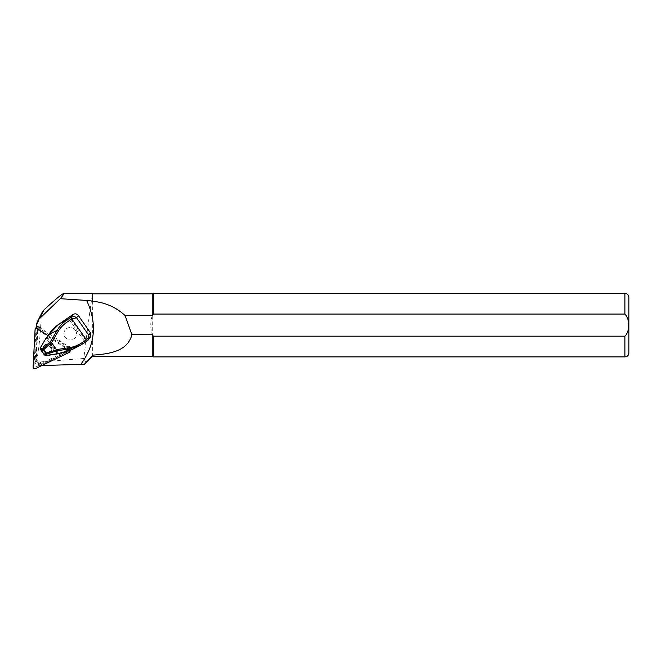 <?xml version="1.0" encoding="UTF-8"?>
<svg xmlns="http://www.w3.org/2000/svg" width="662" height="662" viewBox="0 0 662 662"><rect width="100%" height="100%" fill="white"/><g stroke="black" fill="none" stroke-linecap="round" stroke-linejoin="round"><path stroke-width="0.5" stroke-dasharray="3.31 2.48" d="M41.077 362.478L39.232 363.364A2.383 2.317 26.8 0 1 35.789 361.088L37.444 329.544A2.383 2.317 -153.2 0 1 37.899 328.286L38.032 325.77L41.094 327.789A2.383 2.317 -153.2 0 0 37.899 328.286L36.236 360.045A2.383 2.317 -153.2 0 0 38.727 362.553L41.077 362.478L40.415 363.786L67.21 350.91A2.383 2.317 -153.2 0 0 67.425 346.88L40.44 329.088A2.383 2.317 -153.2 0 0 36.782 330.851L35.127 362.395A2.383 2.317 26.8 0 0 38.57 364.671L40.415 363.786L39.488 365.614L41.88 365.54M67.872 349.602A2.383 2.317 -153.2 0 0 68.078 345.581L71.529 347.848L67.872 349.602L67.21 350.91M71.529 347.848L69.94 350.984L39.488 365.614M41.094 327.789L40.44 329.088M68.078 345.581L67.425 346.88M38.032 325.77L36.451 328.906L69.94 350.984M70.321 316.312L86.225 339.598L90.454 336.975M36.476 328.451L36.451 328.906M42.054 312.481L41.218 315.931C40.547 332.44 39.19 346.54 37.146 358.25C36.592 359.987 37.204 361.253 38.984 362.048L83.834 358.473C85.903 339.474 92.564 291.959 92.481 293.647M86.101 362.966L83.834 358.473M153.319 356.901L153.319 336.18L152.26 334.658L152.26 356.404M628.9 352.929L628.9 297.321M624.928 356.901L624.928 336.18L627.932 331.215L628.37 325.125L627.932 319.026L624.928 314.061L153.319 314.061L153.319 293.349M153.319 314.061L152.26 315.584L152.26 293.845M92.68 356.404L92.68 293.845M152.26 315.584C150.282 321.939 150.282 328.302 152.26 334.658L152.26 315.584M40.498 348.692L45.364 355.469M75.443 330.288A6.355 6.181 26.8 0 1 67.483 339.267A6.355 6.181 26.8 0 1 64.595 330.876A6.355 6.181 26.8 0 1 75.443 330.288A6.355 6.181 -153.2 0 0 64.595 330.884A6.355 6.181 -153.2 0 0 67.474 339.267A6.355 6.181 -153.2 0 0 75.443 330.297M86.225 339.598L75.145 347.219C70.842 350.057 66.39 351.845 61.789 352.581L61.823 353.02M48.88 334.525L49.203 334.658C51.562 330.735 54.88 327.334 59.15 324.446L70.23 316.825M46.489 355.684L41.118 348.882L41.003 347.451L45.943 338.398M43.129 351.745C45.546 354.211 47.945 354.228 50.32 351.803C53.605 347.418 46.017 342.279 43.08 346.913C42.087 348.51 42.103 350.124 43.129 351.745M61.789 352.581L57.784 353.218L57.801 353.715M46.82 337.835L49.203 334.658M43.758 350.827C46.175 353.285 48.566 353.318 50.933 350.91L50.941 350.901C54.218 346.532 46.663 341.385 43.717 345.986L43.709 345.994C42.724 347.6 42.74 349.205 43.758 350.827M71.645 349.793L86.879 339.639M89.535 337.86L87.434 340.773M75.145 347.219L75.327 347.624L83.164 343.611M47.308 337.173L58.711 353.508M41.176 350.471L41.118 348.882M43.94 354.418L45.132 354.6M46.249 338.265L56.924 354.104M46.464 355.229L57.073 353.525L46.472 338.423L47.101 338.009L57.784 353.218L57.106 354.013M48.111 335.717L69.353 349.726A1.589 1.547 26.8 0 1 70.007 350.579M36.203 327.326A1.589 1.547 26.8 0 0 36.046 327.93L34.085 365.184A1.589 1.547 -153.2 0 0 36.385 366.698L70.205 350.455A1.589 1.547 -153.2 0 0 70.346 347.773L38.479 326.763L37.494 328.716M36.559 326.871A1.589 1.547 26.8 0 1 38.479 326.763M38.984 362.048L38.727 362.553M41.218 315.931L36.658 324.943M37.146 358.25L36.236 360.045M624.928 314.061L624.928 293.349M84.554 341.46L68.128 318.025M85.87 340.483L69.369 317.106M44.122 350.537C41.209 346.458 47.772 342.072 50.618 346.201C53.523 350.272 46.969 354.658 44.122 350.537M37.444 329.544L36.782 330.851M35.789 361.088L35.127 362.395M39.232 363.364L38.57 364.671M70.205 350.455L69.212 352.407M70.346 347.773L69.353 349.726M36.385 366.698L35.4 368.651M34.085 365.184L33.1 367.137M36.046 327.93L35.053 329.883M43.709 345.994L43.08 346.913M43.725 345.986C49.096 340.475 53.796 349.006 50.933 350.91L50.32 351.803M71.637 349.793L66.44 351.944M68.922 348.584L68.26 349.884M37.684 328.642L37.022 329.941M70.9 349.768L69.915 351.729"/><path stroke-width="0.99" d="M87.401 340.781L79.721 345.655L83.106 343.652L82.096 342.651L86.383 339.78L87.434 340.773L88.394 339.838L87.434 340.773L86.383 339.78C88.203 338.274 88.998 336.735 88.758 335.154L89.155 337.901L88.394 339.838L90.454 336.975L90.462 332.796L78.265 315.435C76.792 313.722 75.063 313.391 73.093 314.442L70.321 316.312M41.88 365.54L80.847 364.348C95.394 344.422 97.322 323.122 86.614 300.44L60.283 298.686L39.538 318.637A9.93 9.657 -153.2 0 0 36.658 324.943L36.476 328.451M80.847 364.348L84.388 364.257L92.68 356.404L152.26 356.404L153.319 356.901L624.928 356.901C627.344 356.661 628.668 355.337 628.9 352.929L628.9 297.321C628.668 294.904 627.344 293.58 624.928 293.349L624.928 314.061C629.967 319.034 629.967 331.215 624.928 336.18L153.319 336.18L153.319 356.901M60.283 298.686C63.064 295.368 64.156 293.688 63.544 293.647C61.789 294.027 55.26 299.464 43.932 309.948L42.054 312.481M152.26 356.404L152.26 334.658L153.319 336.18L624.928 336.18L624.928 356.901M125.126 315.584L152.26 315.584L152.26 293.845L92.68 293.845L92.68 301.284C105.25 302.46 116.065 307.226 125.126 315.584L131.887 334.658L152.31 334.74M152.26 293.845L153.319 293.349L153.319 314.061L624.928 314.061M152.26 315.584L153.319 314.061M131.887 334.658C127.543 351.679 108.998 353.963 92.68 355.138L92.68 356.404M92.68 293.845L92.68 301.284M92.68 355.138L84.388 364.257M92.481 301.045L86.614 300.44M92.481 293.647L63.544 293.647M79.721 345.655L70.098 348.783L57.197 350.752L47.25 353.93L45.653 355.213L44.197 354.724L46.108 353.177L43.287 348.286L50.602 341.369L57.147 330.338L58.273 331.24L51.537 342.593L50.602 341.369M40.68 347.318L40.498 348.684L40.614 347.335L45.91 338.414L40.639 347.393L40.978 350.14L44.197 354.724M45.372 355.477L46.489 355.684M47.25 353.93L46.108 353.177L56.576 349.817L51.537 342.593M57.197 350.752L56.576 349.817M61.823 353.02L70.098 348.783L69.767 347.591C74.012 346.913 78.124 345.266 82.096 342.651M70.429 316.221L58.885 324.198C54.565 327.136 51.214 330.603 48.831 334.591L57.147 330.338C59.381 326.416 62.576 323.031 66.721 320.193L71.016 317.321C73.176 316.279 75.021 316.436 76.56 317.793L71.753 318.943L67.458 321.815C63.519 324.479 60.457 327.616 58.273 331.24M66.44 351.944L58.686 353.516L71.637 349.793M69.419 317.065L58.885 324.198L66.721 320.193L67.458 321.815M73.093 314.442L71.016 317.321L71.753 318.943L86.391 339.78M58.885 324.198L48.814 334.533L47.259 337.248L48.88 334.525M57.801 353.715L58.686 353.516M47.259 337.248L46.82 337.835M56.924 354.104L57.602 353.789M57.106 354.013L45.372 355.469M70.007 350.579A1.589 1.547 26.8 0 1 69.212 352.407L35.4 368.651A1.589 1.547 26.8 0 1 33.1 367.137L35.053 329.883A1.589 1.547 -153.2 0 1 37.494 328.716L48.111 335.717M35.218 329.279L36.203 327.326A1.589 1.547 26.8 0 1 36.559 326.871M43.932 309.948L39.538 318.637M45.653 355.213L46.464 355.693L58.703 353.525M43.667 349.702L40.978 350.14M41.044 348.651L43.287 348.286M56.477 349.619L69.767 347.591M51.388 342.42L43.675 349.718M78.265 315.435L76.56 317.793L88.758 335.154L90.462 332.796M71.016 317.321L71.753 318.943M69.394 317.081L70.371 316.262M153.319 293.349L624.928 293.349M42.128 312.34L37.66 321.178M44.536 354.981L45.355 355.461M40.506 348.709L40.92 349.983M79.622 345.705L71.645 349.793M87.434 340.773L83.139 343.636M47.242 337.19L45.918 338.398"/></g></svg>
